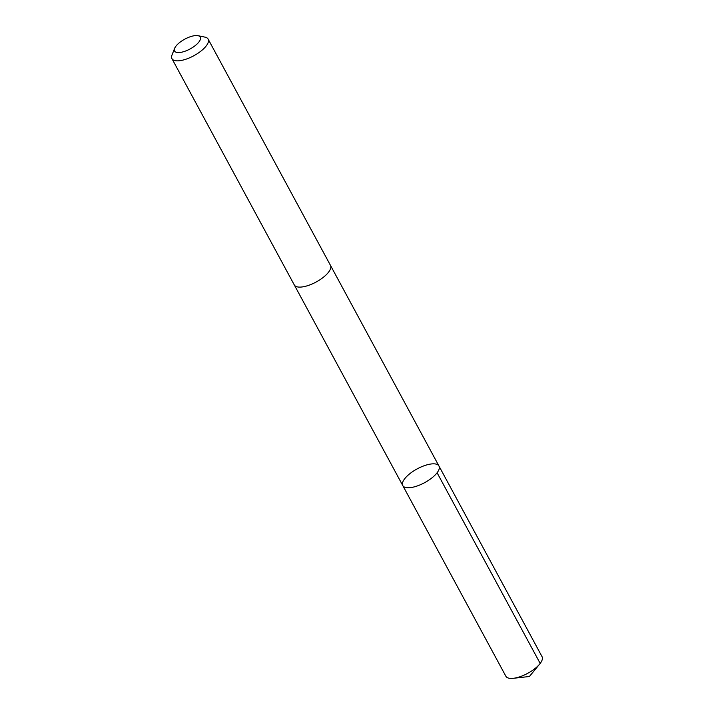 <?xml version="1.0" encoding="UTF-8"?>
<svg xmlns="http://www.w3.org/2000/svg" width="714" height="714" viewBox="0 0 714 714"><rect width="100%" height="100%" fill="white"/><g stroke="black" fill="none" stroke-linecap="round" stroke-linejoin="round"><path stroke-width="1.07" d="M429.194 464.314A20.563 7.836 151.6 0 1 438.958 466.019A20.563 7.836 151.6 0 1 424.598 482.691A20.563 7.836 151.6 0 1 402.776 485.574A20.563 7.836 151.6 0 1 409.64 473.846A20.563 7.836 151.6 0 1 429.194 464.314M505.869 676.238A20.563 7.836 -28.4 0 0 513.348 678.3A20.563 7.836 -28.4 0 0 515.633 677.934A20.563 7.836 -28.4 0 0 539.677 664.065A20.563 7.836 -28.4 0 0 542.051 656.675L438.958 466.019A20.563 7.836 151.6 0 1 424.598 482.691A20.563 7.836 151.6 0 1 402.776 485.574L505.869 676.238M174.618 48.382L172.02 54.96A20.563 7.836 -28.4 0 0 171.949 58.673L294.284 284.931A20.563 7.836 -28.4 0 0 304.057 286.626A20.563 7.836 -28.4 0 0 323.603 277.094A20.563 7.836 -28.4 0 0 330.466 265.367L208.131 39.109A20.563 7.836 -28.4 0 0 204.989 37.137L198.064 35.7A14.628 5.578 -28.4 0 0 184.783 39.154A14.628 5.578 -28.4 0 0 174.618 48.382A14.628 5.578 -28.4 0 0 181.508 52.229A14.628 5.578 -28.4 0 0 197.439 43.643A14.628 5.578 -28.4 0 0 198.064 35.7M171.949 58.673A20.563 7.836 -28.4 0 0 181.722 60.369A20.563 7.836 -28.4 0 0 201.268 50.837A20.563 7.836 -28.4 0 0 208.131 39.109M540.186 663.431L437.093 472.775M513.348 678.3L529.395 676.506L539.677 664.065M294.373 285.073L402.776 485.574M330.546 265.51L438.958 466.019"/></g></svg>
